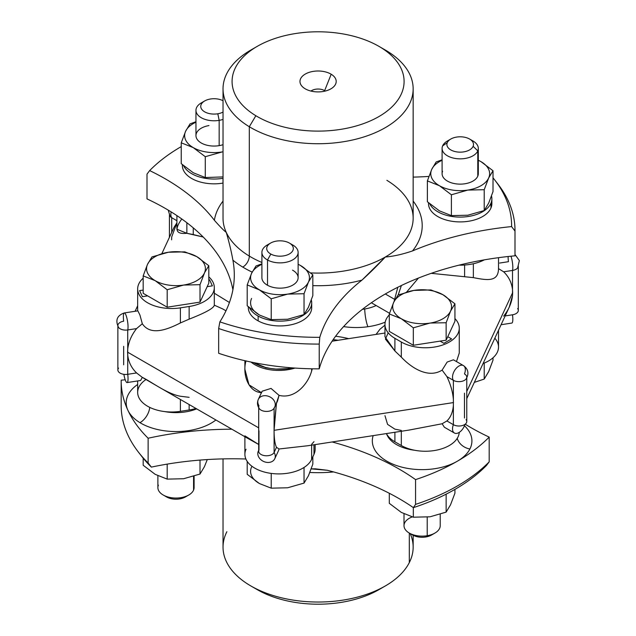<?xml version="1.0" encoding="UTF-8"?>
<svg xmlns="http://www.w3.org/2000/svg" width="636" height="636" viewBox="0 0 636 636"><rect width="100%" height="100%" fill="white"/><g stroke="black" fill="none" stroke-linecap="round" stroke-linejoin="round"><path stroke-width="0.95" d="M389.304 493.274L389.304 503.33L389.304 493.274M401.316 512.409L389.304 503.33L401.316 512.409A29.423 16.989 180 0 1 401.284 512.393A29.423 16.989 0 0 0 401.316 512.409L413.32 517.195L401.316 512.409A29.423 16.989 0 0 0 401.34 512.425A29.423 16.989 180 0 1 401.316 512.409M413.32 507.608L413.32 517.195L413.32 507.608M429.729 516.806L413.32 517.195L429.729 516.806M446.138 512.123L430.405 516.694L446.138 512.123L446.138 494.164L446.138 512.123L450.542 504.793L446.138 512.123M454.939 489.394L454.939 493.178L450.542 504.793A29.423 16.989 180 0 1 450.534 504.801L454.939 493.178L454.939 489.394M440.223 514.27L440.223 525.678A18.11 10.454 180 0 1 427.217 535.711L427.217 517.14L427.217 535.711A18.11 10.454 180 0 1 404.011 525.678L404.011 513.848M412.231 516.917A18.11 10.454 0 0 0 409.314 533.071A18.11 10.454 0 0 0 427.217 535.711L425.866 536.967A13.308 7.68 180 0 1 412.708 535.035L409.314 533.071M411.277 534.049A13.308 7.68 0 0 0 425.866 536.967L427.217 535.711A18.11 10.454 0 0 0 434.921 533.071L431.526 535.035A13.308 7.68 180 0 1 425.866 536.967A13.308 7.68 0 0 0 432.965 534.049M450.542 311.123L446.138 322.746L430.405 323.032A29.423 16.989 0 0 0 450.542 311.123A29.423 16.989 180 0 1 430.405 323.032A29.423 16.989 180 0 1 429.729 323.136A29.423 16.989 180 0 1 401.316 318.739A29.423 16.989 180 0 1 393.7 302.331A29.423 16.989 180 0 1 413.837 290.429A29.423 16.989 180 0 1 414.505 290.318A29.423 16.989 180 0 1 442.926 294.714A29.423 16.989 180 0 1 450.542 311.123L454.939 303.801L454.939 321.244L446.138 340.188L413.32 345.269L413.32 327.826L429.729 323.136A29.423 16.989 0 0 0 430.405 323.032L446.138 322.746L446.138 340.188L446.138 322.746L450.542 311.123A29.423 16.989 0 0 0 442.926 294.714A29.423 16.989 0 0 0 414.505 290.318A29.423 16.989 0 0 0 413.837 290.429L430.914 289.929L442.926 294.714L454.939 303.801L450.542 311.123M451.568 338.885L443.88 343.313L440.08 341.119L443.88 343.313L451.568 338.885L447.768 336.69L454.939 321.244L454.939 303.801L442.926 294.714L430.914 289.929L413.837 290.429A29.423 16.989 0 0 0 393.7 302.331A29.423 16.989 0 0 0 401.316 318.739A29.423 16.989 0 0 0 429.729 323.136L413.32 327.826L401.316 318.739L389.304 313.953L393.7 302.331L398.096 295.009L413.829 290.429L398.096 295.009L393.7 302.331L389.304 313.953L389.304 331.396L413.32 345.269L446.138 340.188L447.768 336.69L451.568 338.885L447.768 336.69M413.154 535.274L413.154 547.151A95.058 54.879 180 0 1 409.306 562.606L409.306 533.063L409.306 562.606A95.058 54.879 180 0 1 304.572 601.473A95.058 54.879 180 0 1 223.029 547.151L223.029 458.89M309.859 472.469A95.058 54.879 0 0 0 333.606 471.936A95.058 54.879 180 0 1 309.859 472.469M139.928 454.009A193.511 111.721 0 0 0 151.36 467.11A235.543 135.985 180 0 1 245.878 459.001A235.543 135.985 0 0 0 151.36 467.11L148.132 463.008L148.132 438.236A235.543 135.985 180 0 1 231.886 429.213A235.543 135.985 0 0 0 148.132 438.236A196.906 113.685 180 0 1 127.892 410.26A196.906 113.685 180 0 1 121.182 380.177L121.182 380.177A235.543 135.985 0 0 0 125.213 379.787A235.543 135.985 180 0 1 121.182 380.177A196.906 113.685 0 0 0 121.182 380.829A196.906 113.685 0 0 0 127.892 410.26A49.791 28.747 0 0 0 139.96 422.662A49.791 28.747 0 0 0 215.914 419.991A49.791 28.747 180 0 1 139.96 422.662A49.791 28.747 180 0 1 127.892 410.26A196.906 113.685 0 0 0 148.132 438.236L148.132 463.008L151.36 467.11A193.511 111.721 180 0 1 141.438 456.012L138.338 452.013A196.906 113.685 0 0 0 148.132 463.008A196.906 113.685 180 0 1 121.182 405.601L121.182 380.829M327.302 470.274L311.219 468.875L315.377 468.827L327.302 470.274A235.543 135.985 180 0 1 413.376 507.639A235.543 135.985 0 0 0 327.302 470.274M415.562 504.38L413.376 507.639L415.562 504.38L415.562 479.608L415.562 504.38A196.906 113.685 0 0 0 489.179 461.871A196.906 113.685 180 0 1 415.562 504.38M345.674 445.931A235.543 135.985 180 0 1 415.562 479.608A235.543 135.985 0 0 0 345.674 445.931A235.543 135.985 0 0 0 332.135 441.972A235.543 135.985 180 0 1 345.674 445.931M385.313 585.963L378.905 589.659A86.003 49.656 180 0 1 257.278 589.659L250.87 585.963A95.058 54.879 0 0 0 385.313 585.963A95.058 54.879 0 0 0 409.306 562.606A95.058 54.879 0 0 0 410.196 533.58M226.877 531.704A95.058 54.879 0 0 0 250.87 585.963M121.182 404.949A196.906 113.685 0 0 0 138.338 452.013M137.662 384.462A49.791 28.747 0 0 0 127.892 410.26A49.791 28.747 180 0 1 137.662 384.462M457.324 461.219A196.906 113.685 180 0 1 415.562 479.608A196.906 113.685 0 0 0 457.324 461.219A49.791 28.747 0 0 0 469.901 448.984A49.791 28.747 0 0 0 464.447 425.746A49.791 28.747 180 0 1 469.901 448.984A49.791 28.747 180 0 1 457.324 461.219A196.906 113.685 0 0 0 489.179 437.107A196.906 113.685 180 0 1 457.324 461.219A49.791 28.747 180 0 1 398.907 466.323A49.791 28.747 180 0 1 373.165 435.62A49.791 28.747 0 0 0 398.907 466.323A49.791 28.747 0 0 0 457.324 461.219M465.202 424.196A235.543 135.985 0 0 0 489.179 437.107L489.179 461.871L486.524 465.409A193.511 111.721 180 0 1 413.376 507.639A193.511 111.721 0 0 0 486.524 465.409L489.179 461.871L489.179 437.107A235.543 135.985 180 0 1 465.202 424.196M367.918 326.729A49.791 28.747 0 0 0 385.209 322.142A49.791 28.747 180 0 1 367.918 326.729A13.579 2.616 82 0 1 364.722 309.001A13.579 2.616 -98 0 0 367.918 326.729A49.791 28.747 180 0 1 343.599 326.61A49.791 28.747 0 0 0 367.918 326.729M348.671 338.638A79.214 45.736 0 0 0 335.617 336.229A79.214 45.736 180 0 1 348.671 338.638M254.233 587.807A86.003 49.656 0 0 0 381.95 587.807M149.73 407.382A13.579 8.022 -58.8 0 1 139.96 422.662A13.579 8.022 121.2 0 0 149.73 407.382M164.652 411.587A36.212 20.909 0 0 0 164.708 411.595A36.212 20.909 0 0 0 196.675 408.884A36.212 20.909 180 0 1 164.708 411.595A33.947 19.605 0 0 0 180.401 411.333L189.146 409.982A33.947 19.605 0 0 0 195.944 408.463A33.947 19.605 180 0 1 189.146 409.982L189.146 404.536L189.146 409.982L180.401 411.333A33.947 19.605 180 0 1 164.708 411.587A33.947 19.605 180 0 1 137.662 392.404L137.662 380.948M386.672 434.086A36.212 20.909 0 0 0 386.672 434.094A36.212 20.909 0 0 0 414.68 450.264A36.212 20.909 0 0 0 414.736 450.272M457.228 438.339A13.579 10.637 -153.1 0 0 469.901 448.984A13.579 10.637 26.9 0 1 457.228 438.339M338.106 340.276A79.214 45.736 0 0 0 333.169 339.632A79.214 45.736 180 0 1 338.106 340.276M146.145 379.438A33.947 19.605 0 0 0 164.708 411.587M386.394 433.577A33.947 19.605 0 0 0 386.672 434.094A33.947 19.605 0 0 0 394.908 441.813L401.316 445.51A33.947 19.605 0 0 0 414.68 450.264A36.212 20.909 180 0 1 386.672 434.094A33.947 19.605 180 0 1 386.394 433.577M414.68 450.264A33.947 19.605 0 0 0 459.248 432.385A33.947 19.605 180 0 1 414.68 450.264A33.947 19.605 180 0 1 401.316 445.51L401.316 431.272L401.316 445.51L394.908 441.813A33.947 19.605 180 0 1 386.672 434.094M362.377 309.35A33.947 19.605 0 0 0 376.17 305.542A33.947 19.605 180 0 1 362.377 309.35M140.612 380.487L142.313 377.379C150.557 381.187 166.894 393.875 180.401 396.244L189.146 397.325M180.401 399.488L180.401 411.333L180.401 399.488M384.971 415.658L387.562 424.371L394.908 429.157L401.316 430.413M394.908 432.257L394.908 441.813L394.908 432.257M409.242 430.039L442.123 423.759L444.405 427.257M244.892 435.859L258.701 444.477L246.832 437.838L160.312 387.888L142.313 377.379L136.581 372.942C131.485 368.021 128.536 362.067 127.733 355.079L127.59 352.153L258.701 427.853L127.59 352.153L127.733 349.188C128.536 341.953 131.485 335.093 136.581 328.589L142.313 323.74C150.557 336.015 166.894 329.806 180.401 322.945L189.146 319.153C205.571 312.729 213.958 308.062 214.3 305.153L222.839 308.993L214.308 305.153C213.958 308.062 205.571 312.729 189.146 319.153L189.146 306.496A33.947 19.605 0 0 0 214.308 287.567A33.947 19.605 0 0 0 208.807 276.867A33.947 19.605 180 0 1 189.146 306.496L189.146 319.153L180.401 322.945L180.401 307.856L189.146 306.496L180.401 307.856L180.401 322.945C166.894 329.806 150.557 336.015 142.313 323.74L139.928 315.027L137.845 310.853L139.936 315.043L142.313 323.74M136.581 328.589C131.485 335.093 128.536 341.953 127.733 349.188L127.733 329.957L136.581 328.589L127.733 329.957A9.055 1.916 -98.8 0 0 125.705 314.494A9.055 1.916 -98.8 0 0 124.322 312.944A9.055 1.916 -98.8 0 0 123.678 321.212A7.839 4.524 0 0 0 117.867 325.584A7.839 4.524 0 0 0 127.733 329.957L127.733 374.31A9.055 1.916 81.2 0 1 127.089 382.578A9.055 1.916 81.2 0 1 125.705 381.028A9.055 1.916 81.2 0 1 123.877 374.342A9.055 1.916 -98.8 0 0 125.705 381.028A9.055 1.916 -98.8 0 0 127.089 382.578A9.055 1.916 -98.8 0 0 127.733 374.31L136.581 372.942L137.257 373.499M142.313 377.379L140.62 380.487L127.089 382.578M498.513 257.675L498.513 268.638C498.338 282.209 487.001 280.285 473.351 277.622L431.248 273.329L473.351 277.622C487.001 280.285 498.338 282.209 498.513 268.638L503.664 271.803C508.76 276.724 511.702 282.678 512.505 289.666L512.656 292.584L466.768 391.45L512.656 292.584L512.505 295.557L509.269 307.085L466.768 398.661M464.471 418.027L464.471 393.167M388.183 332.795L385.408 339.06L394.908 350.985L394.908 338.328A33.947 19.605 180 0 1 389.304 314.892A33.947 19.605 0 0 0 384.971 324.471A33.947 19.605 0 0 0 394.908 338.328L394.908 350.985L401.316 357.114C411.071 367.576 428.012 378.937 442.123 370.12L446.909 376.599C450.638 384.462 452.8 392.118 453.381 399.567L453.381 405.458C452.8 412.231 450.638 417.391 446.909 420.953L442.123 423.759L409.385 430.023L307.633 445.764L279.045 448.984L276.485 447.315C275.118 444.548 274.331 439.834 274.116 433.188L274.076 430.326L453.492 402.572L274.076 430.326L274.116 452.419L276.485 447.315L279.045 448.984L307.713 445.749M466.768 377.967L466.768 421.485A7.839 4.524 180 0 1 461.927 425.667A7.839 4.524 180 0 1 453.381 424.689L446.909 420.953L453.381 424.689A9.055 5.223 120 0 0 454.398 433.021A9.055 5.223 120 0 0 458.93 432.575A9.055 5.223 120 0 0 464.892 424.427A9.055 5.223 -60 0 1 458.93 432.575A9.055 5.223 -60 0 1 454.398 433.021A9.055 5.223 -60 0 1 453.381 432.083A9.055 5.223 -60 0 1 453.381 424.689L453.381 380.336A7.839 4.524 0 0 0 461.927 381.314A7.839 4.524 0 0 0 466.768 377.132A7.839 4.524 0 0 0 464.471 373.936A9.055 5.223 120 0 0 463.453 365.597A9.055 5.223 120 0 0 458.93 366.05A9.055 5.223 120 0 0 453.381 372.942A9.055 5.223 120 0 0 453.381 380.336L446.909 376.599L453.381 380.336L453.381 399.567C452.8 392.118 450.638 384.462 446.909 376.599M454.398 433.021L444.365 427.233L442.123 423.759M385.305 293.975L394.32 299.182L385.305 293.975M246.053 360.843C242.157 373.26 247.77 392.134 261.698 392.666M118.55 368.093A7.839 4.524 0 0 0 119.743 372.879A7.839 4.524 0 0 0 127.733 374.31L127.733 355.079C128.536 362.067 131.485 368.021 136.581 372.942L127.733 374.31A7.839 4.524 180 0 1 117.867 369.937L117.867 326.419M315.138 444.604L315.138 449.262A33.947 19.605 180 0 1 313.977 454.335L313.977 444.779L313.977 454.335L311.64 459.383A33.947 19.605 180 0 1 274.41 473.74A33.947 19.605 180 0 1 244.892 454.311L244.892 436.725M311.64 445.144L311.64 459.383L311.64 445.144M258.971 430.842L258.971 450.081A7.839 4.524 0 0 0 264.512 455.622A7.839 4.524 0 0 0 274.116 452.419L274.116 433.188C274.331 439.834 275.118 444.548 276.485 447.315L274.116 452.419A9.055 7.139 24.9 0 1 274.752 458.755A9.055 7.139 24.9 0 1 266.54 462.34A9.055 7.139 24.9 0 1 258.971 457.467A9.055 7.139 24.9 0 1 258.327 451.131A9.055 7.139 24.9 0 1 258.701 450.455A9.055 7.139 -155.1 0 0 258.327 451.131A9.055 7.139 -155.1 0 0 266.54 462.34A9.055 7.139 -155.1 0 0 274.752 458.755A9.055 7.139 -155.1 0 0 274.116 452.419A7.839 4.524 180 0 1 265.514 455.734A7.839 4.524 180 0 1 258.701 451.25L258.701 407.724M279.045 448.984L278.552 450.582M258.971 405.728A7.839 4.524 0 0 0 258.701 406.897A7.839 4.524 0 0 0 265.514 411.389A7.839 4.524 0 0 0 274.116 408.066A9.055 7.139 -155.1 0 0 274.752 407.008A9.055 7.139 -155.1 0 0 266.54 395.807A9.055 7.139 -155.1 0 0 258.327 399.392A9.055 7.139 -155.1 0 0 258.971 405.728M276.485 402.962L274.116 427.297L274.116 408.161L274.076 430.326L276.485 402.962L279.045 395.354C295.231 399.48 308.253 383.484 311.64 370.995L312.284 368.8L311.64 370.995C308.253 383.484 295.231 399.48 279.045 395.354L277.511 401.078L274.752 407.008A9.055 7.139 24.9 0 0 266.54 395.807A9.055 7.139 24.9 0 0 258.327 399.392L262.127 391.212L271.031 388.421L279.045 395.354L271.008 388.421L262.111 391.243M123.678 346.334L123.678 364.81M161.862 253.613L174.081 227.283L176.911 222.807L171.712 236.942L171.601 239.828M181.363 219.571C174.161 229.827 175.989 234.406 186.857 233.301L203.178 237.013L193.257 234.565L193.257 227.871L193.257 234.565L186.857 233.301L186.857 222.719L186.857 233.301L176.911 229.23L176.911 215.612M169.415 214.515A7.839 4.524 0 0 0 171.712 217.711L171.712 232.394L171.712 217.711A9.055 5.223 -60 0 1 171.195 211.931A9.055 5.223 120 0 0 171.712 217.711L176.911 220.716L171.712 217.711A7.839 4.524 180 0 1 170.098 216.359L168.23 210.126M442.123 370.12L447.164 362.051L453.42 359.809L447.164 362.051L442.123 370.12C428.012 378.937 411.071 367.576 401.316 357.114L401.316 342.025A33.947 19.605 0 0 0 438.307 346.278A33.947 19.605 0 0 0 459.272 328.168A33.947 19.605 0 0 0 454.939 318.588A33.947 19.605 180 0 1 445.812 343.79A33.947 19.605 180 0 1 401.316 342.025L394.908 338.328L401.316 342.025L401.316 357.114L394.908 350.985L384.971 336.762L384.971 324.471M406.627 292.067L418.448 278.059L406.627 292.067M498.513 330.251L498.513 347.081A33.947 19.605 180 0 1 483.082 363.514A33.947 19.605 0 0 0 494.832 338.193M505.167 315.925L512.505 314.788A9.055 1.916 81.2 0 1 511.861 323.056A9.055 1.916 -98.8 0 0 512.505 322.182A9.055 1.916 -98.8 0 0 512.505 314.788L505.167 315.925M503.664 316.156C508.76 309.653 511.702 302.792 512.505 295.557L512.505 270.435A7.839 4.524 0 0 0 518.316 266.063M518.316 266.889L518.316 310.416A7.839 4.524 180 0 1 512.505 314.788A7.839 4.524 0 0 0 517.632 308.563M311.64 444.286L313.977 441.678M446.909 420.953C450.638 417.391 452.8 412.231 453.381 405.458L453.381 424.689A7.839 4.524 0 0 0 463.374 425.214A7.839 4.524 0 0 0 466.085 419.641M401.388 285.508L398.192 294.969M143.172 278.218A33.947 19.605 0 0 0 137.662 288.919A33.947 19.605 0 0 0 180.401 307.856A33.947 19.605 180 0 1 144.134 300.43A33.947 19.605 180 0 1 143.172 278.218M261.46 392.651L248.994 384.812L244.892 369.278L244.892 360.707M251.013 362.051A33.947 19.605 0 0 0 294.993 368.069A33.947 19.605 180 0 1 251.013 362.051M311.64 368.793L311.64 370.995L311.64 368.793M127.733 329.957A7.839 4.524 180 0 1 118.55 327.437C115.116 320.282 117.04 315.448 124.322 312.944A9.055 1.916 81.2 0 1 125.705 314.494A9.055 1.916 81.2 0 1 127.733 329.957M246.053 449.231A33.947 19.605 0 0 0 270.054 473.24A33.947 19.605 0 0 0 311.64 459.383L313.977 454.335M274.752 407.008L273.703 408.741A7.839 4.524 180 0 1 266.54 411.42A7.839 4.524 180 0 1 259.385 408.741C257.294 405.832 256.944 402.715 258.327 399.392M209.562 279.8L212.376 285.858L207.185 286.661L200.014 302.116L200.014 284.674L204.585 272.669L200.014 284.674L183.605 285.063L167.196 289.746L155.184 280.667L167.196 289.746L167.196 307.188L143.172 293.315L143.172 275.873L155.184 280.667A29.423 16.989 0 0 0 183.605 285.063A29.423 16.989 0 0 0 204.41 273.051A29.423 16.989 0 0 0 204.577 272.661L208.807 265.721L196.794 256.642L184.782 251.856L168.373 252.246L151.964 256.928L168.373 252.246L184.782 251.856L196.794 256.642L208.807 265.721L204.577 272.661A29.423 16.989 0 0 0 196.794 256.642A29.423 16.989 0 0 0 168.373 252.246A29.423 16.989 0 0 0 147.568 264.258L151.964 256.928L147.568 264.258A29.423 16.989 0 0 0 147.393 264.648A29.423 16.989 180 0 1 147.568 264.258A29.423 16.989 180 0 1 168.373 252.246A29.423 16.989 180 0 1 196.794 256.642A29.423 16.989 180 0 1 204.577 272.661A29.423 16.989 180 0 1 204.41 273.051A29.423 16.989 180 0 1 183.605 285.063A29.423 16.989 180 0 1 155.184 280.667A29.423 16.989 180 0 1 147.393 264.648L143.172 275.873L147.385 264.648A29.423 16.989 0 0 0 155.184 280.667L143.172 275.873L143.172 293.315L147.608 295.875L142.416 296.678L139.602 290.62L143.172 290.072L139.602 290.62L142.416 296.678L147.608 295.875L167.196 307.188L200.014 302.116L207.185 286.661L212.376 285.858L209.562 279.8L208.807 279.912M459.272 328.168L459.272 353.044L456.481 361.574M503.664 271.803L512.505 270.435L512.505 289.666C511.702 282.678 508.76 276.724 503.664 271.803L512.505 270.435A9.055 1.916 -98.8 0 0 510.97 256.213A9.055 1.916 81.2 0 1 512.505 270.435A7.839 4.524 180 0 0 517.632 267.907L519.35 260.561L515.001 254.527M498.513 268.638L498.513 267.51M473.351 277.622L473.351 263.749L473.351 277.622M464.606 276.541L464.606 265.021L464.606 276.541M463.453 365.597C468.319 369.19 469.201 373.658 466.085 378.984A7.839 4.524 180 0 1 453.381 380.336A9.055 5.223 -60 0 1 453.381 372.942A9.055 5.223 -60 0 1 458.93 366.05A9.055 5.223 -60 0 1 463.453 365.597L453.42 359.809M508.148 256.507A9.055 1.916 -98.8 0 0 508.45 261.69L499.602 263.058M275.992 369.079L288.561 368.618L275.992 369.079A36.212 20.909 0 0 0 288.561 368.618L292.64 367.902L288.561 368.618A13.579 2.616 82 0 1 288.577 367.568A13.579 2.616 -98 0 0 288.561 368.618A36.212 20.909 0 0 0 292.624 367.894L288.561 368.618L276 369.079A36.212 20.909 180 0 1 270.642 368.49L275.992 369.079L270.642 368.49A36.212 20.909 180 0 1 265.498 367.457L270.642 368.49A36.212 20.909 0 0 0 275.992 369.079M253.549 362.568L265.498 367.457L253.549 362.568A36.212 20.909 0 0 0 265.498 367.457L253.557 362.576M143.172 290.072L139.602 290.62M207.185 286.661L208.807 283.163L207.185 286.661L212.376 285.858L207.185 286.661M440.08 341.119L443.88 343.313L440.08 341.119M265.395 367.68L265.498 367.457A36.212 20.909 0 0 0 270.642 368.49L265.395 367.68M484.346 259.854A36.212 20.909 180 0 1 458.969 265.164A36.212 20.909 0 0 0 484.346 259.854M146.996 198.893A235.543 135.985 180 0 1 205.341 239.239A235.543 135.985 180 0 1 232.903 289.785A235.543 135.985 0 0 0 205.341 239.239A235.543 135.985 0 0 0 146.996 198.893L146.996 174.129L146.996 198.893M515.001 230.399L515.001 255.171A196.906 113.685 180 0 1 514.993 255.823A235.543 135.985 0 0 0 429.531 273.925A235.543 135.985 0 0 0 350.579 319.503A235.543 135.985 0 0 0 319.224 368.848A196.906 113.685 180 0 1 267.128 364.977A196.906 113.685 180 0 1 218.657 353.29A196.906 113.685 0 0 0 267.128 364.977A196.906 113.685 0 0 0 319.224 368.848A235.543 135.985 180 0 1 350.579 319.503A235.543 135.985 180 0 1 429.531 273.925A235.543 135.985 180 0 1 514.993 255.823L514.993 231.051A196.906 113.685 0 0 0 515.001 230.399A196.906 113.685 0 0 0 496.255 181.991M428.895 176.434A235.543 135.985 180 0 1 413.154 177.11A235.543 135.985 0 0 0 428.895 176.434M494.744 179.988L497.845 183.987A196.906 113.685 180 0 1 514.993 231.051L511.598 226.583A193.511 111.721 0 0 0 494.744 179.988A193.511 111.721 0 0 0 493.011 177.818A193.511 111.721 180 0 1 511.598 226.583A235.543 135.985 0 0 0 412.51 250.934C402.31 254.376 393.247 256.403 385.305 257.016C393.247 256.403 402.31 254.376 412.51 250.934A235.543 135.985 180 0 1 511.598 226.583L514.993 231.051L514.993 255.823M385.305 257.016A95.058 54.879 0 0 0 413.154 218.212A95.058 54.879 180 0 1 385.305 257.016A95.058 54.879 180 0 1 310.75 272.924A95.058 54.879 0 0 0 385.305 257.016C377.689 265.212 369.906 272.908 361.964 280.11A235.543 135.985 0 0 0 319.789 337.319A193.511 111.721 180 0 1 219.865 321.864A235.543 135.985 0 0 0 232.887 260.14C231.448 251.951 229.238 242.706 226.273 232.41A95.058 54.879 180 0 1 223.029 218.212A95.058 54.879 0 0 0 226.273 232.41C223.586 230.304 219.627 226.257 214.388 220.279A104.113 60.11 180 0 1 223.029 201.087A104.113 60.11 0 0 0 214.388 220.279A235.543 135.985 0 0 0 149.659 170.591A193.511 111.721 180 0 1 181.244 146.606A193.511 111.721 0 0 0 149.659 170.591L146.996 174.129L149.659 170.591A235.543 135.985 180 0 1 214.388 220.279C219.627 226.257 223.586 230.304 226.273 232.41C229.238 242.706 231.448 251.951 232.887 260.14A235.543 135.985 180 0 1 234.294 274.998A235.543 135.985 180 0 1 219.865 321.864L218.657 328.526L218.657 353.29L218.657 328.526A196.906 113.685 0 0 0 319.224 344.084L319.224 368.848L319.224 344.084L319.789 337.319A235.543 135.985 180 0 1 361.964 280.11L383.572 258.765M182.413 164.708A31.689 18.293 0 0 0 222.982 183.096A31.689 18.293 0 0 0 223.029 183.089A31.689 18.293 180 0 1 222.982 183.096A31.689 18.293 180 0 1 182.381 165.543L182.381 164.684M412.51 250.934A104.113 60.11 0 0 0 413.154 201.087A104.113 60.11 180 0 1 412.51 250.934M428.537 202.789A31.689 18.293 0 0 0 455.718 221.725A31.689 18.293 0 0 0 490.984 207.932A31.689 18.293 0 0 0 491.604 201.215M254.233 48.193A95.058 54.879 0 0 0 223.029 88.849A95.058 54.879 0 0 0 249.304 126.731A95.058 54.879 0 0 0 353.433 139.793A95.058 54.879 0 0 0 413.154 88.849L413.154 218.212A95.058 54.879 0 0 0 386.879 180.33M361.964 280.11A104.113 60.11 180 0 1 312.833 285.636A104.113 60.11 0 0 0 361.964 280.11M252.166 272.121A104.113 60.11 180 0 1 242.753 267.088A9.055 5.35 121.2 0 0 249.304 256.085A95.058 54.879 0 0 0 261.905 262.477A95.058 54.879 180 0 1 249.304 256.085A9.055 5.35 -58.8 0 1 242.753 267.088A104.113 60.11 0 0 0 252.166 272.121M232.887 260.14A104.113 60.11 0 0 0 242.753 267.088A104.113 60.11 180 0 1 232.887 260.14M248.358 306.814A31.689 18.293 0 0 0 258.144 320.878A31.689 18.293 0 0 0 294.373 323.947A31.689 18.293 0 0 0 311.425 305.24M219.865 321.864A193.511 111.721 0 0 0 319.789 337.319L319.224 344.084A196.906 113.685 180 0 1 218.657 328.526L219.865 321.864M226.273 232.41A95.058 54.879 0 0 0 249.304 256.085A95.058 54.879 180 0 1 226.273 232.41M413.154 88.849A95.058 54.879 0 0 0 386.879 50.967A95.058 54.879 180 0 1 383.707 128.559A95.058 54.879 180 0 1 249.304 126.731L249.304 256.085L249.304 126.731A95.058 54.879 180 0 1 250.87 50.037L257.278 46.341A86.003 49.656 0 0 0 255.855 115.728L249.304 126.731L255.855 115.728A86.003 49.656 0 0 0 377.458 117.382A86.003 49.656 0 0 0 380.328 47.183A86.003 49.656 0 0 0 378.905 46.341A86.003 49.656 0 0 0 257.278 46.341M378.905 46.341L385.313 50.037A95.058 54.879 180 0 1 386.879 50.967A95.058 54.879 0 0 0 383.747 49.155M386.879 50.967L380.328 47.183L386.879 50.967M380.328 47.183A86.003 49.656 180 0 1 377.458 117.382A86.003 49.656 180 0 1 255.855 115.728A86.003 49.656 180 0 1 258.725 45.522A86.003 49.656 180 0 1 380.328 47.183M331.189 74.237A18.11 10.454 0 0 0 305.59 73.887A18.11 10.454 0 0 0 304.986 88.674A18.11 10.454 0 0 0 330.585 89.016A18.11 10.454 0 0 0 331.189 74.237A18.11 10.454 180 0 1 334.623 85.725A18.11 10.454 180 0 1 304.986 88.674A18.11 10.454 180 0 1 301.559 85.725A18.11 10.454 180 0 1 307.999 72.774A18.11 10.454 180 0 1 331.189 74.237L324.638 90.654L331.189 74.237M325.25 91.059A9.055 5.223 0 0 0 324.638 90.654A9.055 5.223 0 0 0 310.932 91.059A9.055 5.223 180 0 1 324.638 90.654A9.055 5.223 180 0 1 325.25 91.059M324.638 91.202L324.638 90.654L324.638 91.202M222.982 178.287A31.689 18.293 180 0 1 183.581 165.734A31.689 18.293 0 0 0 222.982 178.287L222.982 183.096L222.982 178.287A31.689 18.293 0 0 0 223.029 178.279A31.689 18.293 180 0 1 222.982 178.287M181.244 163.667L193.257 172.746L205.269 177.539L223.029 176.919L205.269 177.539L193.257 172.746L181.244 163.667L181.244 142.822L181.244 163.667M195.96 121.73L190.037 123.877L185.64 131.207L181.244 142.822L193.257 147.616L205.269 156.695L205.269 177.539L205.269 156.695L222.346 151.901A29.423 16.989 0 0 0 223.029 151.781A29.423 16.989 180 0 1 222.346 151.901L205.269 156.695L193.257 147.616L181.244 142.822L185.64 131.207L190.037 123.877L195.96 121.73M195.96 122.215A29.423 16.989 0 0 0 185.64 131.207A29.423 16.989 0 0 0 193.257 147.616A29.423 16.989 0 0 0 221.678 152.012A29.423 16.989 0 0 0 222.346 151.901A29.423 16.989 180 0 1 221.678 152.012A29.423 16.989 180 0 1 193.257 147.616A29.423 16.989 180 0 1 185.64 131.207A29.423 16.989 180 0 1 195.96 122.215M208.966 125.57A18.11 10.454 0 0 0 196.691 138.545A18.11 10.454 0 0 0 219.166 145.636L219.166 120.355A18.11 10.454 0 0 0 223.029 119.401A18.11 10.454 180 0 1 219.166 120.355L219.166 145.636A18.11 10.454 180 0 1 195.96 135.603L195.96 110.322A18.11 10.454 0 0 0 219.166 120.355L217.814 113.772A13.308 7.68 0 0 0 223.029 112.079A13.308 7.68 180 0 1 217.814 113.772L219.166 120.355A18.11 10.454 180 0 1 198.488 115.657A18.11 10.454 180 0 1 201.262 102.929L204.657 100.965A13.308 7.68 0 0 0 202.622 110.322A13.308 7.68 0 0 0 217.814 113.772A13.308 7.68 180 0 1 201.294 108.565A13.308 7.68 180 0 1 210.317 99.033A13.308 7.68 0 0 0 204.657 100.965M223.029 144.682A18.11 10.454 180 0 1 219.166 145.636M203.218 101.951A18.11 10.454 0 0 0 195.96 110.322M223.029 100.727A13.308 7.68 0 0 0 210.317 99.033A13.308 7.68 180 0 1 223.029 100.727M491.509 196.007A31.689 18.293 180 0 1 490.984 203.13A31.689 18.293 180 0 1 460.806 217.099A31.689 18.293 180 0 1 429.713 203.814A31.689 18.293 0 0 0 460.806 217.099A31.689 18.293 0 0 0 490.984 203.13A31.689 18.293 0 0 0 491.882 198.814A31.689 18.293 0 0 0 491.509 196.007M488.615 203.21L484.219 210.54L484.219 189.695L467.81 190.084A29.423 16.989 180 0 1 439.389 185.688A29.423 16.989 180 0 1 431.606 169.669A29.423 16.989 180 0 1 431.772 169.279A29.423 16.989 0 0 0 431.606 169.669L431.606 169.669A29.423 16.989 0 0 0 439.389 185.688A29.423 16.989 0 0 0 467.81 190.084L451.401 194.775L467.81 190.084L484.219 189.695L484.219 210.54L467.81 215.222L451.401 215.612L451.401 194.775L439.389 185.688L427.376 180.902L431.772 169.279A29.423 16.989 180 0 1 442.092 160.288A29.423 16.989 0 0 0 431.772 169.279L436.169 161.957L442.092 159.811L436.169 161.957L431.772 169.279L427.376 180.902L427.376 201.739L427.376 180.902L439.389 185.688L451.401 194.775L451.401 215.612L439.389 210.826L427.376 201.739L439.389 210.826A29.423 16.989 180 0 1 439.357 210.81A29.423 16.989 0 0 0 439.389 210.826A29.423 16.989 0 0 0 439.42 210.842A29.423 16.989 180 0 1 439.389 210.826L451.401 215.612L467.81 215.222A29.423 16.989 0 0 0 467.873 215.207A29.423 16.989 180 0 1 467.81 215.222A29.423 16.989 180 0 1 467.746 215.23A29.423 16.989 0 0 0 467.81 215.222L484.219 210.54L488.615 203.21A29.423 16.989 0 0 0 488.79 202.82L493.011 191.587L488.798 202.82M491.882 198.814L491.882 203.615A31.689 18.293 180 0 1 490.984 207.932L490.984 203.13L490.984 207.932A31.689 18.293 180 0 1 456.425 221.781A31.689 18.293 180 0 1 428.505 203.615L428.505 202.757M484.219 189.695L488.615 178.072L493.011 170.75L493.011 191.587L493.011 170.75L480.999 161.663L478.304 160.224L480.999 161.663L493.011 170.75L488.798 177.69A29.423 16.989 0 0 0 480.999 161.663A29.423 16.989 0 0 0 478.304 160.288A29.423 16.989 180 0 1 480.999 161.663A29.423 16.989 180 0 1 488.79 177.69L484.219 189.695M467.81 190.084A29.423 16.989 0 0 0 488.615 178.072A29.423 16.989 0 0 0 488.79 177.69L488.798 177.69A29.423 16.989 180 0 1 488.615 178.072A29.423 16.989 180 0 1 467.81 190.084M442.6 171.211A18.11 10.454 0 0 0 455.925 183.836A18.11 10.454 0 0 0 477.787 176.148A18.11 10.454 180 0 1 458.039 184.058A18.11 10.454 180 0 1 442.092 173.676L442.092 148.395A18.11 10.454 0 0 0 458.039 158.777A18.11 10.454 0 0 0 477.787 150.867L477.787 176.148L477.787 150.867A18.11 10.454 0 0 0 478.304 148.395A18.11 10.454 0 0 0 471.038 140.023M449.35 140.023A18.11 10.454 0 0 0 442.6 145.93A18.11 10.454 0 0 0 442.092 148.395M478.304 148.395L478.304 173.676A18.11 10.454 180 0 1 477.787 176.148M442.6 145.93L447.267 142.663A13.308 7.68 0 0 0 457.053 151.94A13.308 7.68 0 0 0 473.12 146.288L477.787 150.867A18.11 10.454 180 0 1 455.925 158.555A18.11 10.454 180 0 1 442.6 145.93A18.11 10.454 180 0 1 447.394 141.001L450.789 139.046A13.308 7.68 0 0 0 447.267 142.663L442.6 145.93M469.607 139.046L473.001 141.001A18.11 10.454 180 0 1 477.787 150.867L473.12 146.288A13.308 7.68 0 0 0 469.607 139.046A13.308 7.68 0 0 0 450.789 139.046M473.12 146.288A13.308 7.68 180 0 1 457.053 151.94A13.308 7.68 180 0 1 447.267 142.663A13.308 7.68 180 0 1 463.334 137.01A13.308 7.68 180 0 1 473.12 146.288M488.798 371.352L493.011 360.127L488.615 371.742A29.423 16.989 0 0 0 488.79 371.352L484.219 379.072L484.219 363.061L484.219 379.072L488.615 371.742M493.011 357.782L493.011 360.127L493.011 357.782M474.321 382.387L484.219 379.072L474.321 382.387M143.172 458.182L143.172 465.25L143.172 458.182M167.196 464.113L167.196 479.123L155.184 474.337L143.172 465.25L155.184 474.337A29.423 16.989 180 0 1 155.152 474.313A29.423 16.989 0 0 0 155.184 474.337L167.196 479.123L167.196 464.113M200.014 460.082L200.014 474.043L183.605 478.733L167.196 479.123L183.605 478.733A29.423 16.989 180 0 1 183.534 478.741A29.423 16.989 0 0 0 183.605 478.733L200.014 474.043L200.014 460.082M207.288 459.566L204.41 466.721L200.014 474.043L204.41 466.721L207.288 459.566M194.091 476.189L194.091 487.605A18.11 10.454 180 0 1 193.583 490.07L193.583 476.356L193.583 490.07A18.11 10.454 180 0 1 173.835 497.98A18.11 10.454 180 0 1 157.879 487.605L157.879 475.776M158.396 485.133A18.11 10.454 0 0 0 163.182 494.999A18.11 10.454 0 0 0 188.789 494.999A18.11 10.454 0 0 0 193.583 490.07M188.789 494.999L185.394 496.955A13.308 7.68 180 0 1 166.576 496.955L163.182 494.999M165.145 495.977A13.308 7.68 0 0 0 186.833 495.977M208.807 265.721L208.807 283.163L208.807 265.721M311.33 300.033A31.689 18.293 180 0 1 294.683 319.049A31.689 18.293 180 0 1 258.144 316.076A31.689 18.293 180 0 1 249.535 307.84A31.689 18.293 0 0 0 258.144 316.076A31.689 18.293 0 0 0 292.488 319.654A31.689 18.293 0 0 0 311.704 302.839A31.689 18.293 0 0 0 311.33 300.033M251.594 298.443A29.423 16.989 0 0 0 259.21 314.852A29.423 16.989 0 0 0 259.703 315.13L271.222 319.638L287.631 319.248A29.423 16.989 0 0 0 287.695 319.232A29.423 16.989 180 0 1 287.631 319.248A29.423 16.989 180 0 1 287.567 319.256A29.423 16.989 0 0 0 287.631 319.248L304.04 314.566L308.436 307.236A29.423 16.989 0 0 0 308.436 307.236A29.423 16.989 0 0 0 308.436 307.228A29.423 16.989 180 0 1 308.428 307.244L312.833 295.613L308.436 307.236A29.423 16.989 180 0 1 308.436 307.236L304.04 314.566L287.631 319.248L271.222 319.638L259.703 315.13M311.704 302.839L311.704 307.641A31.689 18.293 180 0 1 292.488 324.463A31.689 18.293 180 0 1 258.144 320.878L258.144 316.076L258.144 320.878A31.689 18.293 180 0 1 248.326 307.641L248.326 306.783M247.197 305.765L259.21 314.852L247.197 305.765L247.197 284.928L247.197 305.765M261.905 263.837L255.99 265.983L251.594 273.305L247.197 284.928L259.21 289.714L271.222 298.801L271.222 319.638L271.222 298.801L287.631 294.11L304.04 293.721L304.04 314.566L304.04 293.721L308.436 282.098L312.833 274.776L312.833 295.613L312.833 274.776L300.327 265.411A29.423 16.989 0 0 0 298.125 264.314A29.423 16.989 180 0 1 300.327 265.411L312.833 274.776L308.436 282.098L304.04 293.721L287.631 294.11L271.222 298.801L259.703 290A29.423 16.989 0 0 0 287.631 294.11A29.423 16.989 0 0 0 308.436 282.098A29.423 16.989 0 0 0 300.82 265.697A29.423 16.989 0 0 0 300.327 265.411L300.327 265.411A29.423 16.989 180 0 1 300.82 265.689A29.423 16.989 180 0 1 308.436 282.098A29.423 16.989 180 0 1 287.631 294.11A29.423 16.989 180 0 1 259.703 290L247.197 284.928L251.594 273.305L255.99 265.983L261.905 263.837M261.905 264.314A29.423 16.989 0 0 0 251.594 273.305A29.423 16.989 0 0 0 259.21 289.714A29.423 16.989 0 0 0 259.703 290L259.703 290A29.423 16.989 180 0 1 259.21 289.714A29.423 16.989 180 0 1 251.594 273.305A29.423 16.989 180 0 1 261.905 264.314M269.171 244.049A18.11 10.454 0 0 0 261.905 252.42A18.11 10.454 0 0 0 267.518 259.989L267.518 285.27A18.11 10.454 0 0 0 293.117 284.92A18.11 10.454 0 0 0 292.512 270.141M267.518 285.27L267.518 259.989A18.11 10.454 0 0 0 287.138 262.032A18.11 10.454 0 0 0 298.125 252.42L298.125 277.701A18.11 10.454 180 0 1 287.138 287.313A18.11 10.454 180 0 1 267.518 285.27A18.11 10.454 180 0 1 261.905 277.701L261.905 252.42M298.125 252.42A18.11 10.454 0 0 0 292.512 244.86A18.11 10.454 180 0 1 292.814 245.027A18.11 10.454 180 0 1 292.965 259.726A18.11 10.454 180 0 1 267.518 259.989A18.11 10.454 180 0 1 267.207 245.027L270.61 243.071A13.308 7.68 0 0 0 270.833 254.058L267.518 259.989L270.833 254.058A13.308 7.68 0 0 0 289.531 253.867A13.308 7.68 0 0 0 289.42 243.071A13.308 7.68 0 0 0 289.197 242.944A13.308 7.68 0 0 0 270.61 243.071M270.833 254.058A13.308 7.68 180 0 1 270.387 243.198A13.308 7.68 180 0 1 289.197 242.944A13.308 7.68 180 0 1 289.642 253.804A13.308 7.68 180 0 1 270.833 254.058M271.222 488.17L287.631 487.78A29.423 16.989 180 0 1 287.567 487.788A29.423 16.989 0 0 0 287.631 487.78A29.423 16.989 0 0 0 287.695 487.772A29.423 16.989 180 0 1 287.631 487.78L271.222 488.17L259.703 483.662L271.222 488.17L271.222 473.407L271.222 488.17M308.436 475.768A29.423 16.989 0 0 0 308.436 475.76A29.423 16.989 0 0 0 308.436 475.768A29.423 16.989 180 0 1 308.428 475.776L312.833 464.153L308.436 475.768A29.423 16.989 180 0 1 308.436 475.768L304.04 483.098L287.631 487.78L304.04 483.098L308.436 475.768M251.594 466.975A29.423 16.989 0 0 0 259.21 483.384A29.423 16.989 0 0 0 259.703 483.662L259.21 483.384L259.703 483.662M259.21 483.384L247.197 474.305L247.197 461.402L247.197 474.305L259.21 483.384M304.04 467.444L304.04 483.098L304.04 467.444M312.833 456.807L312.833 464.153L312.833 456.807M413.32 327.826L413.32 345.269L389.304 331.396L389.304 313.953L401.316 318.739L413.32 327.826M200.014 302.116L167.196 307.188L167.196 289.746L183.605 285.063L200.014 284.674L200.014 302.116M214.308 293.22L229.429 302.498M384.971 325.147L379.938 329.257L376.075 334.401M371.36 302.768L389.526 313.254M225.979 310.813L222.576 308.842M258.701 450.336L258.327 451.131M274.752 458.755L278.544 450.582M135.102 311.274L137.662 305.749M169.415 215.342L169.415 237.339M214.308 305.288L214.308 287.567M384.971 333.026L332.095 341.206M397.81 287.265L394.042 301.607M511.861 323.056L501.081 324.726M137.662 288.919L137.662 310.877M137.845 310.853L124.322 312.944M223.029 218.212L223.029 88.849M292.814 245.027L289.42 243.071"/></g></svg>

